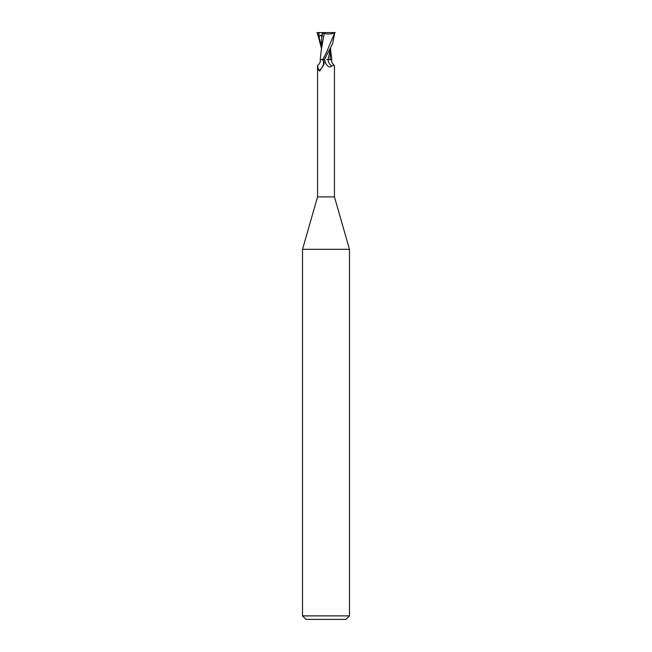<?xml version="1.0" encoding="UTF-8"?>
<svg xmlns="http://www.w3.org/2000/svg" width="652" height="652" viewBox="0 0 652 652"><rect width="100%" height="100%" fill="white"/><g stroke="black" fill="none" stroke-linecap="round" stroke-linejoin="round"><path stroke-width="0.98" d="M317.548 65.819L317.768 65.29C321.835 61.761 319.879 58.916 320.173 59.593L322.145 59.593L323.09 60.261A9.087 8.566 -1.6 0 1 318.747 70.473L317.548 65.819L317.548 196.904L302.528 249.292L349.472 249.292L349.472 615.879L302.528 615.879L306.049 619.4L345.951 619.4L349.472 615.879M317.548 196.904L334.452 196.904L349.472 249.292M326.758 59.536L330.165 59.593M330.279 48.672L328.184 59.536L330.173 59.536L328.168 59.593M334.452 196.904L334.452 65.819L334.231 65.29L331.583 66.031C329.822 67.865 327.858 66.977 325.698 63.35L324.557 59.593A13.227 12.461 1.6 0 0 325.698 63.35L326 63.88M323.09 60.261L324.125 62.543L323.962 64.352L319.684 71.044M319.993 70.807L318.747 70.473M322.145 59.593L320.556 59.593M331.583 66.031A9.576 9.022 1.6 0 1 328.103 59.593L331.827 59.593C332.121 58.916 330.165 61.761 334.231 65.29M324.272 59.593L332.479 44.132L334.802 32.6L326 53.497L322.675 59.593L324.354 59.593M330.132 59.593L330.629 48.003M324.346 59.593L326.057 56.585M331.778 59.56L330.629 49.911M316.848 32.6L319.268 32.6L318.608 36.406M322.341 34.483L318.95 36.267C320.719 35.526 321.664 35.542 321.795 36.3L321.371 49.911M321.795 36.292L322.332 36.414L322.349 33.13L324.46 32.6L334.72 32.6M321.371 48.003L317.198 32.6M324.109 33.578C329.007 34.385 332.675 34.01 335.12 32.453M324.207 33.602L321.428 49.014M322.284 33.105L324.427 33.627M319.268 32.6L324.46 32.6M318.738 32.6L318.812 34.629M318.95 36.267L321.363 46.072M320.222 59.56L321.444 48.713M302.528 249.292L302.528 615.879"/></g></svg>

